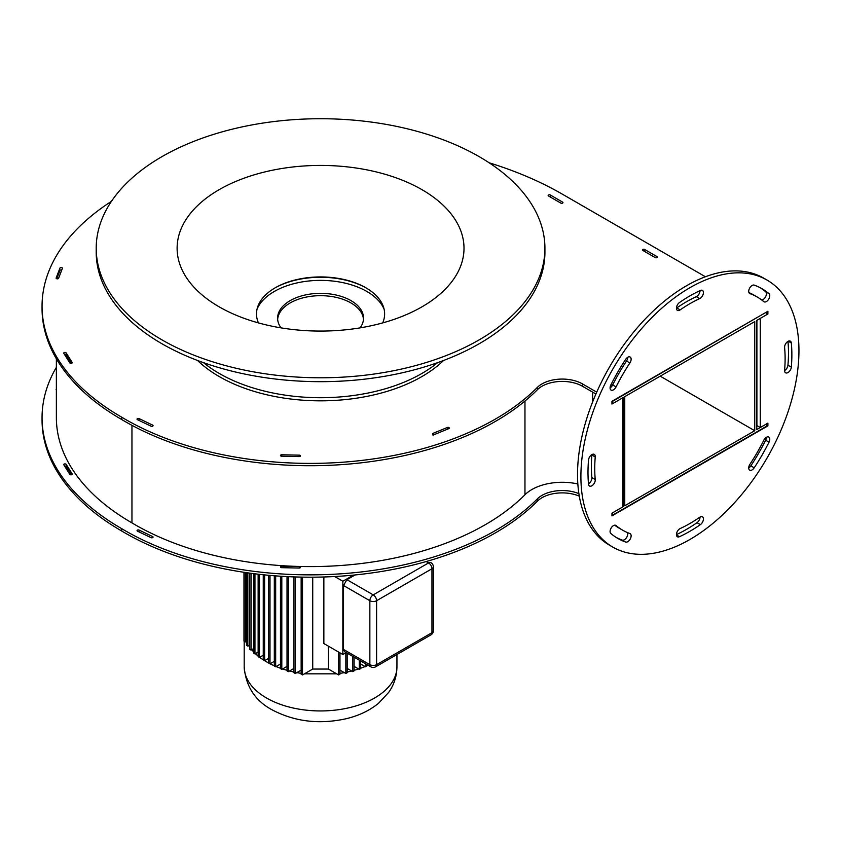 <?xml version="1.0" encoding="UTF-8"?>
<svg xmlns="http://www.w3.org/2000/svg" width="841" height="841" viewBox="0 0 841 841"><rect width="100%" height="100%" fill="white"/><g stroke="black" fill="none" stroke-linecap="round" stroke-linejoin="round"><path stroke-width="1.26" d="M280.831 455.99A1.24 0.715 0 0 0 281.661 456.2L299.217 456.589A1.24 0.715 0 0 0 299.312 455.16L281.756 454.771A1.24 0.715 0 0 0 280.831 455.99M137.419 419.659A1.24 0.715 0 0 0 137.504 419.701L151.023 426.177A1.24 0.715 0 0 0 152.61 425.073L139.091 418.597A1.24 0.715 0 0 0 137.419 419.659M70.108 363.154A1.24 0.715 0 0 0 72.147 362.408L66.145 352.873A1.24 0.715 0 0 0 63.811 353.367L69.814 362.892A1.24 0.715 0 0 0 70.108 363.154M56.484 278.644A1.24 0.715 0 0 0 58.576 278.297L62.381 268.395A1.24 0.715 0 0 0 59.953 268.079L56.147 277.982A1.24 0.715 0 0 0 56.484 278.644M299.217 568.053A1.24 0.715 0 0 0 299.312 566.624L281.756 566.245A1.24 0.715 0 0 0 281.661 567.675L299.217 568.053M151.023 537.651A1.24 0.715 0 0 0 152.61 536.547L139.091 530.072A1.24 0.715 0 0 0 137.504 531.176L151.023 537.651M111.443 201.346A272.095 157.088 0 0 0 42.05 306.135L42.05 308.479A272.095 157.088 0 0 0 121.745 419.554A261.929 151.222 0 0 0 124.952 421.436A261.929 151.222 0 0 0 537.378 389.73L537.378 387.386A28.636 16.536 0 0 1 582.477 383.916L596.721 392.148M121.745 419.554L121.745 417.22A261.929 151.222 0 0 0 124.952 419.102A261.929 151.222 0 0 0 537.378 387.386M360.085 327.874A42.965 24.799 0 0 0 363.533 318.14A42.965 24.799 0 0 0 350.949 300.605A42.965 24.799 0 0 0 304.127 295.233A42.965 24.799 0 0 0 277.604 318.14A42.965 24.799 0 0 0 281.041 327.874M363.48 319.317A42.965 24.799 0 0 0 350.949 302.949A42.965 24.799 0 0 0 305.062 297.346A42.965 24.799 0 0 0 277.656 319.317M433.073 435.659L433.073 433.325L447.412 427.459L447.412 429.215M612.269 401.125L612.605 403.659L611.954 403.281M537.378 389.73A28.636 16.536 0 0 1 582.477 386.261L595.901 394.009M42.05 306.135A272.095 157.088 0 0 0 121.745 417.22M705.41 276.752L562.23 194.092A310.276 179.133 0 0 0 489.178 162.797M766.55 312.053L612.605 401.315M611.954 514.745L612.605 515.123L766.887 426.051L766.887 423.717L756.753 429.562L756.753 320.432L766.887 314.587L766.887 312.242M754.734 430.729L624.758 505.767L624.758 396.637L754.734 321.598L754.734 430.729L660.217 376.169M611.764 386.387L610.619 385.441M449.357 428.122A4.11 2.365 0 0 0 447.412 428.048M611.838 386.292L610.671 385.325M612.605 403.659L622.739 397.804L622.739 506.944L612.605 512.789L612.605 515.123M578.892 493.635A28.636 16.536 0 0 0 537.378 498.86L537.378 501.194A28.636 16.536 0 0 1 579.291 496.148M56.368 367.317A272.095 157.088 0 0 0 42.05 417.609A272.095 157.088 0 0 0 121.745 528.684L121.745 531.028A261.929 151.222 0 0 0 537.378 501.194M121.745 528.684A261.929 151.222 0 0 0 537.378 498.86M42.05 417.609L42.05 419.943A272.095 157.088 0 0 0 121.745 531.028M131.953 425.336L131.953 522.892A247.601 142.949 0 0 0 524.963 494.75A42.965 24.799 180 0 1 577.841 483.974M56.368 358.771L56.368 417.609A257.767 148.825 0 0 0 131.953 522.892M56.368 390.035A1.24 0.715 0 0 1 56.147 389.457L56.368 388.889M66.145 464.348L72.147 473.872A1.24 0.715 0 0 1 69.814 474.366L63.811 464.831A1.24 0.715 0 0 1 66.145 464.348L66.145 466.681A1.24 0.715 0 0 0 64.694 466.229M71.275 474.818L66.145 466.681M644.595 249.441L656.947 256.568A1.24 0.715 0 0 1 655.192 257.588L642.839 250.45A1.24 0.715 0 0 1 644.595 249.441L644.595 251.459M550.266 194.975L562.618 202.113A1.24 0.715 0 0 1 560.863 203.123L548.511 195.995A1.24 0.715 0 0 1 550.266 194.975L550.266 197.004M71.275 363.344L66.145 355.217A1.24 0.715 0 0 0 64.694 354.765M61.782 269.95A1.24 0.715 0 0 0 59.953 270.424L56.746 278.76M612.795 384.736L611.502 383.675M433.073 433.325A1.24 0.715 0 0 0 434.513 434.492L448.842 428.626A1.24 0.715 0 0 0 447.412 427.459M366.939 288.4A65.398 37.761 0 0 0 360.106 284.952A65.398 37.761 0 0 0 274.198 288.4M384.095 309.183A65.398 37.761 0 0 0 360.106 288.064A65.398 37.761 0 0 0 257.041 309.183M197.551 360.474A143.201 82.681 0 0 0 233.998 384.011A143.201 82.681 0 0 0 443.585 360.474M203.501 362.65A143.201 82.681 0 0 0 233.998 380.889A143.201 82.681 0 0 0 437.635 362.65M365.74 287.696A65.419 37.771 0 0 0 360.116 284.931A65.419 37.771 0 0 0 275.396 287.696M382.708 322.902A64.053 36.983 0 0 0 365.267 287.433A64.053 36.983 0 0 0 359.286 284.458A64.053 36.983 0 0 0 275.859 287.433A64.053 36.983 0 0 0 258.429 322.902M407.286 182.276A143.454 82.828 0 0 0 213.057 193.419A143.454 82.828 0 0 0 217.851 306.071A143.454 82.828 0 0 0 233.84 314.229A143.454 82.828 0 0 0 423.275 306.071A143.454 82.828 0 0 0 407.286 182.276M96.21 248.253L96.21 252.153A224.358 129.535 0 0 0 184.936 355.333A224.358 129.535 0 0 0 420.332 368.169A224.358 129.535 0 0 0 544.926 252.153L544.926 248.253A224.358 129.535 0 0 0 456.19 145.072A224.358 129.535 0 0 0 220.805 132.237A224.358 129.535 0 0 0 96.21 248.253A224.358 129.535 0 0 0 184.936 351.433A224.358 129.535 0 0 0 420.332 364.269A224.358 129.535 0 0 0 544.926 248.253M595.239 479.528A4.773 2.754 -60 0 1 595.26 479.917A4.773 2.754 -60 0 1 593.178 484.721A4.773 2.754 -60 0 1 589.499 486.003A4.773 2.754 -60 0 1 588.532 484.206A144.158 83.227 -60 0 1 588.532 460.038A4.773 2.754 -60 0 1 590.75 455.486A4.773 2.754 -60 0 1 594.272 454.371A4.773 2.754 -60 0 1 595.26 456.558A4.773 2.754 -60 0 1 595.239 456.968A134.613 77.719 120 0 0 595.239 479.528L591.864 477.583A4.773 2.754 -60 0 1 591.885 477.972A4.773 2.754 -60 0 1 588.49 483.827M591.885 454.603L591.885 454.603A4.773 2.754 -60 0 1 591.864 455.013A134.613 77.719 120 0 0 591.864 477.583M699.701 517.268A4.773 2.754 -60 0 1 702.435 516.816A4.773 2.754 -60 0 1 703.423 519.002A4.773 2.754 -60 0 1 700.385 524.626A144.158 83.227 -60 0 1 679.465 536.705A4.773 2.754 -60 0 1 677.415 536.768A4.773 2.754 -60 0 1 676.763 532.721A4.773 2.754 -60 0 1 680.148 528.558A134.613 77.719 120 0 0 699.701 517.268M700.038 517.047L700.038 517.047A4.773 2.754 -60 0 1 697.01 522.682A144.158 83.227 -60 0 1 676.427 534.603M791.318 342.96A144.158 83.227 -60 0 1 791.865 354.734A144.158 83.227 -60 0 1 791.318 367.128A4.773 2.754 -60 0 1 789.1 371.68A4.773 2.754 -60 0 1 785.578 372.794A4.773 2.754 -60 0 1 784.611 370.198A134.613 77.719 120 0 0 785.116 358.623A134.613 77.719 120 0 0 784.611 347.638A4.773 2.754 -60 0 1 786.514 342.613A4.773 2.754 -60 0 1 790.351 341.162A4.773 2.754 -60 0 1 791.318 342.96L788.311 341.215M787.985 341.393A144.158 83.227 -60 0 1 788.49 352.778A144.158 83.227 -60 0 1 787.943 365.173A4.773 2.754 -60 0 1 784.59 370.608M700.385 290.46A4.773 2.754 -60 0 1 702.435 290.397A4.773 2.754 -60 0 1 703.423 292.584A4.773 2.754 -60 0 1 699.701 298.608A134.613 77.719 120 0 0 680.148 309.898A4.773 2.754 -60 0 1 677.415 310.35A4.773 2.754 -60 0 1 676.627 306.744A4.773 2.754 -60 0 1 679.465 302.539A144.158 83.227 -60 0 1 700.385 290.46M700.038 290.618A4.773 2.754 -60 0 1 700.038 290.639A4.773 2.754 -60 0 1 696.316 296.663A134.613 77.719 120 0 0 676.774 307.943A4.773 2.754 -60 0 1 676.427 308.163M612.837 547.113L609.462 545.157A154.187 89.02 -60 0 1 577.525 474.576A154.187 89.02 -60 0 1 644.826 319.412A154.187 89.02 -60 0 1 763.639 278.108L767.013 280.053A154.187 89.02 -60 0 1 798.95 350.634A154.187 89.02 -60 0 1 731.649 505.798A154.187 89.02 -60 0 1 612.837 547.113A154.187 89.02 -60 0 1 580.9 476.532A154.187 89.02 -60 0 1 648.201 321.367A154.187 89.02 -60 0 1 767.013 280.053M769.021 293.667A4.773 2.754 -60 0 1 769.778 295.685A4.773 2.754 -60 0 1 767.696 300.489A4.773 2.754 -60 0 1 764.017 301.772A4.773 2.754 -60 0 1 763.786 301.614A134.613 77.719 120 0 0 757.226 296.999A134.613 77.719 120 0 0 749.962 293.635A4.773 2.754 -60 0 1 749.709 293.509A4.773 2.754 -60 0 1 749.594 288.211A4.773 2.754 -60 0 1 754.219 285.12A144.158 83.227 -60 0 1 762.009 288.736A144.158 83.227 -60 0 1 769.021 293.667L765.646 291.722A4.773 2.754 -60 0 1 766.403 293.74A4.773 2.754 -60 0 1 761.799 300.027M763.786 440.274A4.773 2.754 -60 0 1 768.79 437.078A4.773 2.754 -60 0 1 769.778 439.265A4.773 2.754 -60 0 1 769.021 442.166A144.158 83.227 -60 0 1 754.219 467.796A4.773 2.754 -60 0 1 749.709 470.14A4.773 2.754 -60 0 1 749.962 464.211A134.613 77.719 120 0 0 763.786 440.274M766.403 437.32L766.403 437.32A4.773 2.754 -60 0 1 765.646 440.211A144.158 83.227 -60 0 1 750.845 465.851A4.773 2.754 -60 0 1 748.721 467.953M629.888 533.53A4.773 2.754 -60 0 1 630.14 533.657A4.773 2.754 -60 0 1 631.128 535.843A4.773 2.754 -60 0 1 629.205 540.469A4.773 2.754 -60 0 1 625.63 542.046A144.158 83.227 -60 0 1 617.841 538.429A144.158 83.227 -60 0 1 610.829 533.499A4.773 2.754 -60 0 1 611.186 527.938A4.773 2.754 -60 0 1 615.833 525.394A4.773 2.754 -60 0 1 616.064 525.551A134.613 77.719 120 0 0 622.624 530.166A134.613 77.719 120 0 0 629.888 533.53M627.523 532.605A4.773 2.754 -60 0 1 627.754 533.888A4.773 2.754 -60 0 1 625.83 538.524A4.773 2.754 -60 0 1 622.245 540.09A144.158 83.227 -60 0 1 616.18 537.42M625.63 359.37A4.773 2.754 -60 0 1 630.14 357.036A4.773 2.754 -60 0 1 631.128 359.212A4.773 2.754 -60 0 1 629.888 362.965A134.613 77.719 120 0 0 616.064 386.892A4.773 2.754 -60 0 1 611.06 390.087A4.773 2.754 -60 0 1 610.829 384.999A144.158 83.227 -60 0 1 625.63 359.37M627.754 357.267L627.754 357.267A4.773 2.754 -60 0 1 626.503 361.01A134.613 77.719 120 0 0 612.69 384.947A4.773 2.754 -60 0 1 610.072 387.901M614.676 525.183A134.613 77.719 120 0 0 619.239 528.211L622.624 530.166M757.226 296.999L753.851 295.054A134.613 77.719 120 0 0 748.953 292.605M760.296 287.801A144.158 83.227 -60 0 1 765.646 291.722M611.954 404.037L611.954 401.304L767.896 311.275L767.896 313.998L760.275 318.403L760.275 427.533L767.896 423.128L767.896 425.861L611.954 515.89L611.954 513.168L623.496 506.503L623.496 397.373L611.954 404.037M766.887 313.42L767.896 313.998M756.9 320.347L756.9 425.588L760.275 427.533M766.887 425.273L767.896 425.861M268.657 575.286L268.657 663.044L269.33 663.433L263.927 660.311L264.6 660.7L264.6 574.897M368.106 665.242L366.813 665.82M360.673 664.012L365.089 666.556L360.295 668.395M354.103 666.387L358.592 668.973L353.504 670.519M347.186 668.427L351.654 671.013L346.345 672.243M339.974 670.119L344.337 672.632L339.974 673.378M328.4 669.047L336.684 673.83L304.442 673.83L312.726 669.047L328.4 669.047L328.4 646.172M301.152 673.378L296.799 672.632L301.152 670.119M294.781 672.243L289.472 671.013L293.951 668.427M287.633 670.519L282.544 668.973L287.023 666.387M280.841 668.395L276.048 666.556L280.463 664.012M274.492 665.893L270.045 663.801L274.313 661.331M353.43 575.118L342.844 581.236L342.844 654.508L323.859 643.544L323.859 576.989M312.726 669.047L312.726 577.189M426.208 561.546L428.584 562.913A4.773 2.754 -60 0 1 430.97 562.682A4.773 4.773 0 0 1 433.357 566.813A4.773 2.754 180 0 1 431.959 568.758L431.959 632.684L376.6 664.642L376.6 600.716L431.959 568.758A4.773 2.754 60 0 0 428.584 562.913L373.225 594.871L346.891 579.67L355.06 574.96M343.517 649.441L369.851 664.642A4.773 2.754 -60 0 0 370.839 666.829L344.505 651.628L343.517 649.441L343.517 585.515L346.891 579.67M342.844 654.508L346.177 652.584M342.844 581.236L334.707 576.537M365.089 666.556L366.813 665.998L366.813 664.506M365.467 666.776L365.467 663.728M358.592 668.973L359.317 669.394L360.673 668.616L360.673 660.952M359.317 669.394L359.317 660.174M351.654 671.013L352.757 671.644L354.103 670.866L354.103 657.168M352.757 671.644L352.757 656.39M344.337 672.632L345.84 673.504L347.186 672.726L347.186 653.173M345.84 673.504L345.84 652.774M336.684 673.83L338.629 674.955L339.974 674.177L339.974 652.847M338.629 674.955L338.629 652.069M302.508 577.136L302.508 674.955L301.152 674.177L301.152 577.105M302.508 674.955L304.442 673.83M293.951 576.905L293.951 672.726L295.296 673.504L295.296 576.958M295.296 673.504L296.799 672.632M287.023 576.611L287.023 670.866L288.379 671.644L288.379 576.674M288.379 671.644L289.472 671.013M281.809 576.306L281.809 669.394L280.463 668.616L280.463 576.222M281.809 669.394L282.544 668.973M274.313 575.78L274.313 665.998L275.669 666.776L275.669 575.885M245.32 572.49L245.32 641.935L243.974 641.157L243.974 572.29M245.32 641.935L246.487 641.263M247.832 572.858L247.832 646.098L246.487 645.32L246.487 572.658M247.832 646.098L249.703 645.015M249.703 647.181L248.673 645.615M251.06 573.299L251.06 650.093L249.703 649.315L249.703 573.12M251.06 650.093L253.604 648.621M254.329 652.69L251.659 649.746M254.949 573.804L254.949 653.888L253.604 653.11L253.604 573.636M254.949 653.888L258.134 652.048M258.513 656.432L255.338 653.667M259.48 574.34L259.48 657.431L258.134 656.653L258.134 574.182M259.48 657.431L263.254 655.255M263.286 659.901L259.659 657.336M263.927 660.311L263.254 659.922L263.254 574.75M264.6 660.7L268.657 658.366M269.33 663.433L270.003 663.822L270.003 575.412M582.477 386.261L582.477 383.916M592.611 392.106L592.611 401.987M524.963 401.041L524.963 494.75M152.61 536.547L152.61 537.651M139.091 530.072L139.091 531.933M299.312 566.624L299.312 568.053M281.756 566.245L281.756 567.675M656.947 257.588L656.947 256.568M562.618 203.123L562.618 202.113M66.145 355.217L66.145 352.873M152.61 426.177L152.61 425.073M139.091 420.458L139.091 418.597M281.756 456.2L281.756 454.771M299.312 456.589L299.312 455.16M626.503 361.01L629.888 362.965M612.69 384.947L616.064 386.892M622.245 540.09L625.63 542.046M750.845 465.851L754.219 467.796M765.646 440.211L769.021 442.166M696.316 296.663L699.701 298.608M676.774 307.943L680.148 309.898M787.943 365.173L791.318 367.128M676.448 534.971L679.465 536.705M697.01 522.682L700.385 524.626M591.864 455.013L595.239 456.968M266.565 698.03A76.373 44.1 0 0 0 349.793 707.586A76.373 44.1 0 0 0 396.941 666.85C396.815 676.227 394.051 684.753 388.668 692.416L378.439 703.381C369.399 710.645 358.655 715.754 346.229 718.708C319.275 724.679 294.476 721.673 271.832 709.688C255.033 700.606 245.814 686.33 244.195 666.85A76.373 44.1 0 0 0 266.565 698.03M370.839 666.829A4.773 4.773 0 0 0 375.612 666.829A4.773 2.754 -120 0 0 376.6 664.642A4.773 2.754 0 0 1 369.851 664.642L369.851 600.716A4.773 2.754 -60 0 1 373.225 594.871A4.773 2.754 -120 0 1 376.6 600.716A4.773 2.754 -0 0 1 369.851 600.716L343.517 585.515M375.612 666.829L430.97 634.86A4.773 2.754 -120 0 0 431.959 632.684A4.773 2.754 180 0 0 433.357 630.729L433.357 566.813M396.941 654.508L396.941 666.85M430.97 634.86A4.773 4.773 0 0 0 433.357 630.729M244.195 641.284L244.195 666.85"/></g></svg>
